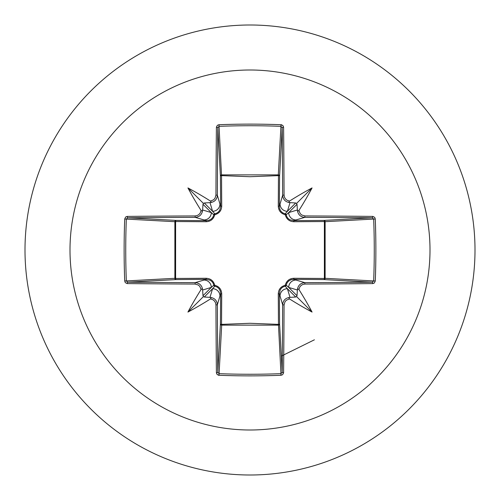 <?xml version="1.0" encoding="UTF-8"?>
<svg xmlns="http://www.w3.org/2000/svg" width="500" height="500" viewBox="0 0 500 500"><rect width="100%" height="100%" fill="white"/><g stroke="black" fill="none" stroke-linecap="round" stroke-linejoin="round"><path stroke-width="0.75" d="M201.1 289.481L199.781 286.356L198.256 284.994L195.05 284.056A359.144 9.4 180 0 1 127.238 283.6L125.312 282.638L124.719 281.025A358.319 157.075 -90 0 1 124.125 250A358.319 157.075 -90 0 1 124.719 218.975L126.325 219.088A357.038 156.512 90 0 0 125.738 250A357.038 156.512 90 0 0 126.325 280.912L127.675 282.194A357.856 9.369 0 0 0 195.244 282.644C199.5 283.044 201.95 285.363 202.587 289.6L202.094 288.819L201.1 289.481A265.194 187.394 132 0 0 187.931 312.069A265.194 187.394 -42 0 0 210.519 298.9L211.156 297.85L209.988 297.375L212.587 288.7L214.806 286.194A1.294 1.281 45 0 1 213.806 285.194L211.3 287.413L202.625 290.012L202.987 295.725L203.444 296.556L204.275 297.013L209.988 297.375M289.481 298.9L286.356 300.219L284.994 301.744L284.056 304.95A359.144 9.4 90 0 1 283.6 372.762L282.638 374.688L281.025 375.281A358.319 157.075 180 0 1 250 375.875A358.319 157.075 180 0 1 218.975 375.281L219.088 373.675A357.038 156.512 -0 0 0 250 374.263A357.038 156.512 -0 0 0 280.912 373.675L282.194 372.325A357.856 9.369 -90 0 0 282.644 304.756C283.044 300.5 285.363 298.05 289.6 297.413L288.819 297.906L289.481 298.9A265.194 187.394 42 0 0 312.069 312.069A265.194 187.394 -132 0 0 298.9 289.481L297.85 288.844L297.375 290.012L288.7 287.413L286.194 285.194A1.294 1.281 -45 0 1 285.194 286.194L287.413 288.7L290.012 297.375L295.725 297.013L296.556 296.556L297.013 295.725L297.375 290.012M289.6 202.587C285.356 201.938 283.038 199.488 282.644 195.244A357.856 9.369 -90 0 0 282.194 127.675L280.912 126.325A357.038 156.512 180 0 0 219.088 126.325L217.806 127.675A357.856 9.369 90 0 0 217.356 195.244L220.669 206.469L220.406 176.031A1.294 1.163 176.9 0 1 221.694 174.875L278.306 174.875L278.463 175.619L250 176.719L221.537 175.619L221.719 206.094C221.513 210.606 219.194 213.494 214.756 214.756C213.506 219.181 210.619 221.5 206.094 221.719L175.619 221.537L175.619 278.463L206.094 278.281C210.606 278.488 213.494 280.806 214.756 285.244C219.181 286.494 221.5 289.381 221.719 293.906L221.537 324.381L250 323.281L278.463 324.381L278.281 293.906C278.488 289.394 280.806 286.506 285.244 285.244C286.494 280.819 289.381 278.5 293.906 278.281L324.381 278.463L324.381 221.537L293.906 221.719C289.394 221.513 286.506 219.194 285.244 214.756C280.819 213.506 278.5 210.619 278.281 206.094L278.463 175.619A1.294 0.419 -179.5 0 1 279.594 176.031L279.331 206.469L282.644 195.244L284.056 195.05L284.406 197.044L285.4 198.825L286.919 200.188L289.481 201.1L288.844 202.15L290.012 202.625L287.413 211.3L285.194 213.806A1.294 1.281 -135 0 1 286.194 214.806L288.7 212.587L297.375 209.988L297.013 204.275L296.556 203.444L295.725 202.987L290.012 202.625M218.975 124.719L221.537 175.619A1.294 0.419 179.5 0 0 220.406 176.031L217.806 127.675A1.294 0.444 -179.5 0 0 216.4 127.238L217.362 125.312L218.975 124.719A358.319 157.075 -0 0 1 250 124.125A358.319 157.075 -0 0 1 281.025 124.719L278.306 174.875A1.294 1.163 -176.9 0 1 279.594 176.031L282.194 127.675A1.294 0.444 -0.5 0 1 283.6 127.238A359.144 9.4 90 0 1 284.056 195.05M297.413 289.6C298.062 285.356 300.512 283.038 304.756 282.644A357.856 9.369 -0 0 0 372.325 282.194L373.675 280.912A357.038 156.512 -90 0 0 373.675 219.088L372.325 217.806A357.856 9.369 180 0 0 304.756 217.356L293.531 220.669L323.969 220.406A1.294 0.419 89.5 0 1 324.381 221.537L325.125 221.694L325.125 278.306L324.381 278.463A1.294 0.419 -89.5 0 1 323.969 279.594L293.531 279.331L304.756 282.644L304.95 284.056L302.956 284.406L301.175 285.4L299.812 286.919L298.9 289.481M375.281 218.975L325.125 221.694A1.294 1.163 -93.1 0 0 323.969 220.406L372.325 217.806A1.294 0.444 -89.5 0 0 372.762 216.4L374.688 217.362L375.281 218.975A358.319 157.075 90 0 1 375.281 281.025L325.125 278.306A1.294 1.163 -86.9 0 1 323.969 279.594L372.325 282.194A1.294 0.444 89.5 0 1 372.762 283.6A359.144 9.4 180 0 1 304.95 284.056M250 70A180 180 0 0 1 430 250A180 180 0 0 1 250 430A180 180 0 0 1 70 250A180 180 0 0 1 250 70M250 25A225 225 0 0 1 475 250A225 225 0 0 1 250 475A225 225 0 0 1 25 250A225 225 0 0 1 250 25A225 225 0 0 0 25 250A225 225 0 0 0 250 475M218.975 375.281L216.988 374.319L216.4 372.762A1.294 0.444 -0.5 0 0 217.806 372.325L219.088 373.675L221.694 325.125A1.294 1.163 3.1 0 1 220.406 323.969A1.294 0.419 -179.5 0 0 221.537 324.381L221.694 325.125L278.306 325.125A1.294 1.163 -3.1 0 0 279.594 323.969L282.194 372.325A1.294 0.444 -179.5 0 0 283.6 372.762M216.4 372.762A359.144 9.4 -90 0 1 215.944 304.95L215.594 302.956L214.6 301.175L213.081 299.812L210.519 298.9M124.719 218.975L125.681 216.988L127.238 216.4A1.294 0.444 89.5 0 0 127.675 217.806L126.325 219.088L174.875 221.694A1.294 1.163 93.1 0 1 176.031 220.406A1.294 0.419 -89.5 0 0 175.619 221.537L174.875 221.694L174.875 278.306L175.619 278.463A1.294 0.419 89.5 0 0 176.031 279.594A1.294 1.163 86.9 0 1 174.875 278.306L124.719 281.025M127.238 216.4A359.144 9.4 -0 0 1 195.05 215.944L197.044 215.594L198.825 214.6L200.188 213.081L201.1 210.519L202.15 211.156L202.625 209.988L211.3 212.587L213.806 214.806A1.294 1.281 135 0 1 214.806 213.806L212.587 211.3L209.988 202.625L204.275 202.987L203.444 203.444L202.987 204.275L202.625 209.988M209.988 202.625L211.181 202.094L210.519 201.1A265.194 187.394 -138 0 0 187.931 187.931A265.194 187.394 48 0 0 201.1 210.519M210.519 201.1L213.644 199.781L215.006 198.256L215.944 195.05A359.144 9.4 -90 0 1 216.4 127.238M281.962 124.925L281.206 124.731M218.044 375.081L218.787 375.269M281.319 356.119L314.394 339.806M281.025 124.719L283.012 125.681L283.6 127.238M297.375 209.988L297.906 211.181L298.9 210.519A265.194 187.394 -48 0 0 312.069 187.931A265.194 187.394 138 0 0 289.481 201.1M298.9 210.519L300.219 213.644L301.744 215.006L304.95 215.944A359.144 9.4 -0 0 1 372.762 216.4M375.281 281.025L374.319 283.012L372.762 283.6M195.05 284.056L195.244 282.644L206.469 279.331A1.294 0.381 89.5 0 1 206.094 278.281M221.719 293.906A1.294 0.381 -179.5 0 1 220.669 293.531L217.356 304.756A357.856 9.369 90 0 0 217.806 372.325L220.406 323.969L220.669 293.531L220.281 291.025L219.031 288.706L217.275 287.137L214.806 286.194L214.756 285.244L213.806 285.194L213.119 283.188L211.838 281.45L210.156 280.225L206.469 279.331L176.031 279.594L127.675 282.194A1.294 0.444 -89.5 0 0 127.238 283.6M284.056 304.95L282.644 304.756L279.331 293.531L279.594 323.969A1.294 0.419 179.5 0 1 278.463 324.381L281.025 375.281M206.094 221.719A1.294 0.381 -89.5 0 1 206.469 220.669L195.244 217.356A357.856 9.369 180 0 0 127.675 217.806L176.031 220.406L206.469 220.669L208.975 220.281L211.294 219.031L212.862 217.275L213.806 214.806L214.756 214.756L214.806 213.806L216.812 213.119L218.55 211.838L219.775 210.156L220.669 206.469A1.294 0.381 179.5 0 1 221.719 206.094M210.4 297.413C214.644 298.062 216.962 300.512 217.356 304.756L215.944 304.95M204.275 297.013L212.587 288.7A7.375 7.344 16.7 0 1 219.963 296.05M202.625 290.012L202.587 289.6M203.95 280.038A7.375 7.344 73.3 0 1 211.3 287.413L202.987 295.725M202.587 210.4C201.938 214.644 199.488 216.962 195.244 217.356L195.05 215.944M202.987 204.275L211.3 212.587A7.375 7.344 106.7 0 1 203.95 219.963M219.963 203.95A7.375 7.344 163.3 0 1 212.587 211.3L204.275 202.987M215.944 195.05L217.356 195.244C216.956 199.5 214.638 201.95 210.4 202.587M290.012 297.375L289.6 297.413M280.038 296.05A7.375 7.344 -16.7 0 1 287.413 288.7L295.725 297.013M293.906 278.281A1.294 0.381 -89.5 0 1 293.531 279.331L291.025 279.719L288.706 280.969L287.137 282.725L286.194 285.194L285.244 285.244L285.194 286.194L283.188 286.881L281.45 288.163L280.225 289.844L279.331 293.531A1.294 0.381 179.5 0 1 278.281 293.906M297.013 295.725L288.7 287.413A7.375 7.344 -73.3 0 1 296.05 280.038M295.725 202.987L287.413 211.3A7.375 7.344 -163.3 0 1 280.038 203.95M278.281 206.094A1.294 0.381 -179.5 0 1 279.331 206.469L279.719 208.975L280.969 211.294L282.725 212.862L285.194 213.806L285.244 214.756L286.194 214.806L286.881 216.812L288.163 218.55L289.844 219.775L293.531 220.669A1.294 0.381 89.5 0 1 293.906 221.719M296.05 219.963A7.375 7.344 -106.7 0 1 288.7 212.587L297.013 204.275M304.95 215.944L304.756 217.356C300.5 216.956 298.05 214.638 297.413 210.4M187.931 312.069L203.444 296.556M312.069 312.069L296.556 296.556M312.069 187.931L296.556 203.444M187.931 187.931L203.444 203.444"/></g></svg>
